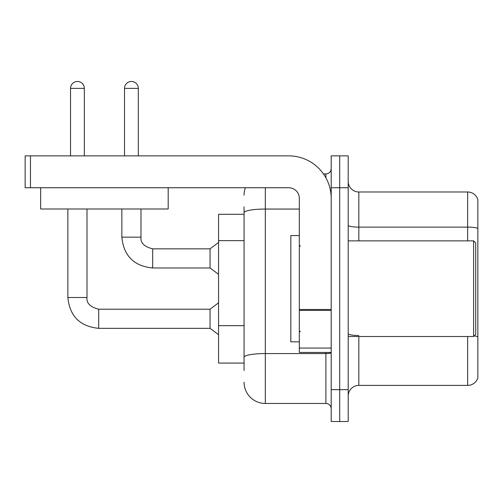 <?xml version="1.0" encoding="UTF-8"?>
<svg xmlns="http://www.w3.org/2000/svg" width="503" height="503" viewBox="0 0 503 503"><rect width="100%" height="100%" fill="white"/><g stroke="black" fill="none" stroke-linecap="round" stroke-linejoin="round"><path stroke-width="0.75" d="M218.56 363.078L244.062 363.078L218.56 363.078L218.56 214.309L244.062 214.309L244.062 206.865L244.062 233.21M348.202 396.024A10.626 10.626 0 0 1 358.828 385.399L467.645 385.399L467.645 336.513M339.701 389.649L339.701 421.527L348.202 421.527L348.202 389.649L339.701 389.649L339.701 421.527L331.2 421.527L331.2 389.649L339.701 389.649L339.701 187.738L339.701 389.649M331.2 389.649L331.2 155.861L339.701 155.861L339.701 187.738L339.701 155.861L348.202 155.861L348.202 389.649M477.85 199.641A10.626 10.626 0 0 0 467.645 191.989A10.626 10.626 0 0 1 477.85 199.641L477.85 377.747A10.626 10.626 0 0 1 467.645 385.399M477.85 228.444A10.626 1.842 180 0 0 467.645 227.117L467.645 191.989L358.828 191.989A10.626 10.626 0 0 1 348.202 181.363A10.626 10.626 0 0 0 358.828 191.989L358.828 240.874M474.21 335.903A10.626 1.842 180 0 1 477.85 336.84L477.85 336.985M244.062 370.522L244.062 206.865M265.314 187.738L265.314 403.463L325.887 403.463L325.887 352.452M323.473 173.925L325.887 173.925A5.313 5.313 0 0 0 331.2 168.612M244.062 360.953L244.062 333.105M331.2 408.776A5.313 5.313 0 0 0 325.887 403.463M244.062 195.177A21.252 21.252 0 0 1 245.407 187.738M265.314 403.463A21.252 21.252 0 0 1 244.062 382.211M331.2 352.452L299.323 352.452L299.323 309.483L331.2 309.483M331.2 198.364A42.51 42.51 0 0 0 288.691 155.861L30.463 155.861L30.463 187.738L288.691 187.738A10.626 10.626 0 0 1 299.323 198.364L299.323 309.483M30.463 187.738L25.15 187.738L25.15 155.861L30.463 155.861M299.323 235.561L290.822 235.561L290.822 341.826L299.323 341.826M473.6 336.513L475.725 334.388L475.725 242.999L473.6 240.874L473.6 336.513L348.202 336.513M168.184 187.738L168.184 208.99L40.668 208.99L40.668 187.738M70.527 155.861L70.527 88.377A6.91 6.91 0 0 1 77.431 81.473A6.91 6.91 0 0 1 84.341 88.377L84.341 155.861M67.867 208.99L67.867 297.512L87 297.512C86.353 303.183 90.251 307.082 98.689 309.2L210.053 309.2L210.053 328.333L98.689 328.333L98.689 309.219M98.689 309.2C90.251 307.082 86.353 303.183 87 297.512C86.353 303.183 90.251 307.082 98.689 309.2C90.251 307.082 86.353 303.183 87 297.512C86.353 303.183 90.251 307.082 98.689 309.2C90.251 307.082 86.353 303.183 87 297.512C86.353 303.183 90.251 307.082 98.689 309.2C90.251 307.082 86.353 303.183 87 297.512L87 208.99M124.511 155.861L124.511 88.377A6.91 6.91 0 0 1 131.415 81.473A6.91 6.91 0 0 1 138.325 88.377L138.325 155.861M152.673 267.973C133.974 266.125 123.7 255.851 121.852 237.152C123.7 255.851 133.974 266.125 152.673 267.973C133.974 266.125 123.7 255.851 121.852 237.152C123.7 255.851 133.974 266.125 152.673 267.973C133.974 266.125 123.7 255.851 121.852 237.152C123.7 255.851 133.974 266.125 152.673 267.973C133.974 266.125 123.7 255.851 121.852 237.152L140.985 237.152C140.337 242.823 144.235 246.721 152.673 248.84L210.053 248.84L210.053 267.973L152.673 267.973L152.673 248.859M244.062 240.648L218.56 240.648M244.062 325.667L218.56 325.667M358.828 336.513L358.828 385.399M467.645 240.874L467.645 227.117L358.828 227.117A10.626 1.842 0 0 1 348.202 225.269M348.202 187.738L331.2 187.738M358.828 335.507A10.626 1.842 0 0 1 348.202 333.665M331.2 352.653A5.313 0.924 0 0 1 325.887 353.571L265.314 353.571A21.252 3.691 180 0 0 244.062 357.262M244.062 212.744A21.252 3.691 180 0 1 265.314 209.053L299.323 209.053M325.887 177.785L325.887 173.925M331.2 310.408L299.323 310.408M299.323 348.063L331.2 348.063M70.527 88.377L84.341 88.377M140.985 208.99L140.985 237.152C140.337 242.823 144.235 246.721 152.673 248.84C144.235 246.721 140.337 242.823 140.985 237.152C140.337 242.823 144.235 246.721 152.673 248.84C144.235 246.721 140.337 242.823 140.985 237.152C140.337 242.823 144.235 246.721 152.673 248.84C144.235 246.721 140.337 242.823 140.985 237.152L140.966 237.152M124.511 88.377L138.325 88.377M67.867 297.512C69.716 316.211 79.99 326.485 98.689 328.333C79.99 326.485 69.716 316.211 67.867 297.512C69.716 316.211 79.99 326.485 98.689 328.333C79.99 326.485 69.716 316.211 67.867 297.512C69.716 316.211 79.99 326.485 98.689 328.333C79.99 326.485 69.716 316.211 67.867 297.512C69.716 316.211 79.99 326.485 98.689 328.333C79.99 326.485 69.716 316.211 67.867 297.512M300.385 246.187L299.323 245.124M348.202 240.874L473.6 240.874M300.385 331.2L299.323 332.263M210.053 328.333L218.56 334.709M210.053 309.2L218.56 302.825M210.053 267.973L218.56 274.349M121.852 237.152L121.852 208.99M210.053 248.84L218.56 242.465"/></g></svg>
